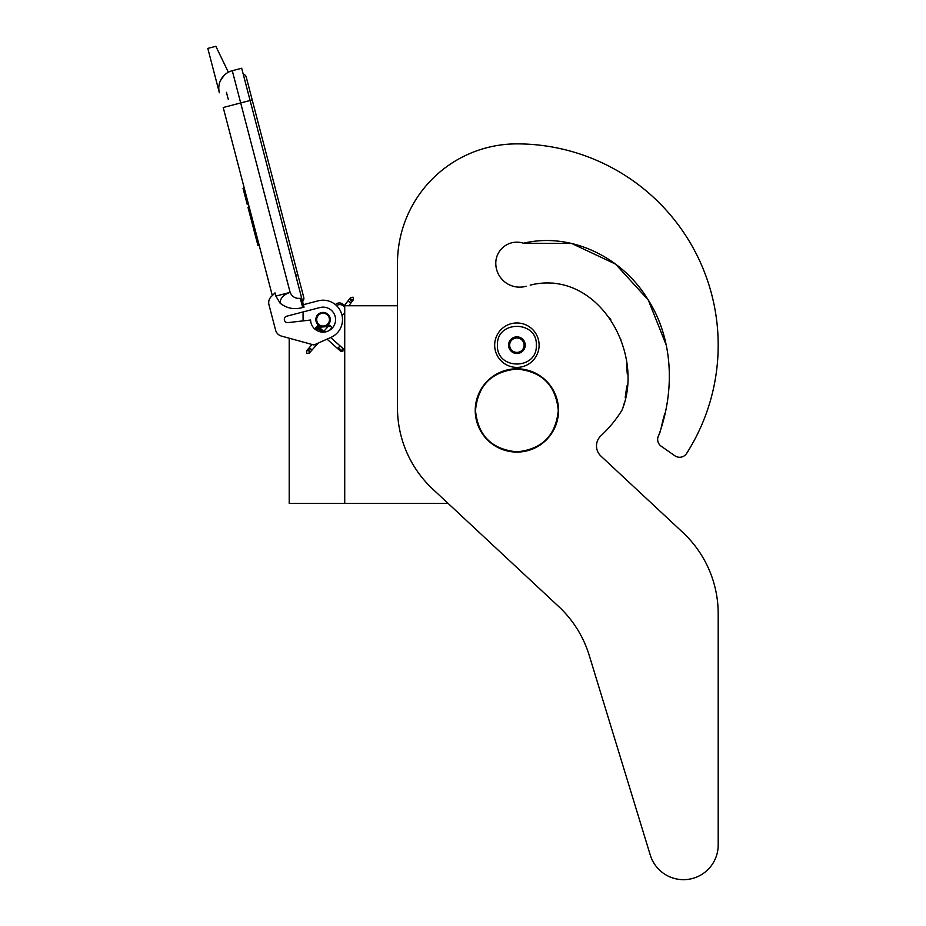 <?xml version="1.0" encoding="UTF-8"?>
<svg xmlns="http://www.w3.org/2000/svg" width="926" height="926" viewBox="0 0 926 926"><rect width="100%" height="100%" fill="white"/><g stroke="black" fill="none" stroke-linecap="round" stroke-linejoin="round"><path stroke-width="1.39" d="M448.149 503.455L344.727 503.455L344.727 305.754L397.485 305.754L397.485 263.273L397.485 407.915A111.074 111.074 0 0 0 432.812 489.148L558.748 606.588A111.074 111.074 0 0 1 589.214 655.342L650.295 855.138A34.713 34.713 0 0 0 718.194 844.987L718.194 613.741A111.074 111.074 0 0 0 682.879 532.508L600.916 456.078A13.878 13.878 0 0 1 600.939 435.752A123.563 123.563 0 0 0 621.462 411.005A13.878 13.878 0 0 0 623.048 407.463L623.916 403.956L623.048 407.463C644.045 349.715 596.518 268.69 530.17 285.115L537.624 283.472L530.17 285.115M289.201 338.198L289.201 503.455L344.727 503.455M323.07 326.716A7.084 7.084 0 0 1 315.998 319.644A7.084 7.084 0 0 1 323.07 312.56A7.084 7.084 0 0 1 330.154 319.644A7.084 7.084 0 0 1 323.07 326.716M343.268 305.754L344.727 305.754M303.08 320.882L303.08 311.946M497.447 345.19C496.243 320.107 537.531 320.107 536.328 345.19C537.531 370.261 496.243 370.261 497.447 345.19M494.669 345.19A22.212 22.212 0 0 1 516.882 322.966A22.212 22.212 0 0 1 539.106 345.19A22.212 22.212 0 0 1 516.882 367.402A22.212 22.212 0 0 1 494.669 345.19A22.212 22.212 0 0 1 516.882 322.966A22.212 22.212 0 0 1 539.106 345.19A22.212 22.212 0 0 1 516.882 367.402A22.212 22.212 0 0 1 494.669 345.19M525.216 345.19A8.334 8.334 0 0 1 516.882 353.512A8.334 8.334 0 0 1 508.559 345.19A8.334 8.334 0 0 1 516.882 336.856A8.334 8.334 0 0 1 525.216 345.19M509.393 346.081L508.872 345.19L509.879 343.43A7.223 7.223 0 0 1 511.87 339.992L512.877 338.245L514.902 338.245A7.223 7.223 0 0 1 518.873 338.245L520.898 338.245L521.905 339.992A7.223 7.223 0 0 1 523.885 343.43L524.903 345.19L524.382 346.092M509.393 344.287L509.879 343.43A7.223 7.223 0 0 0 511.87 350.375L512.356 351.22M512.877 352.123L511.87 350.375A7.223 7.223 0 0 0 514.902 352.123L512.877 352.123M513.918 352.123L514.902 352.123A7.223 7.223 0 0 0 518.873 352.123L519.856 352.123M520.898 352.123L518.873 352.123A7.223 7.223 0 0 0 521.905 350.375L520.898 352.123M521.419 351.232L521.905 350.375A7.223 7.223 0 0 0 523.885 343.43L524.382 344.287M512.356 339.147L511.87 339.992A7.223 7.223 0 0 1 514.902 338.245L513.918 338.245M519.856 338.245L518.873 338.245A7.223 7.223 0 0 1 521.905 339.992L521.419 339.147M306.656 353.35L309.203 353.2L309.053 350.653L306.506 350.804L306.656 353.35M330.582 326.45C328.88 324.852 328.927 324.806 330.709 326.299C332.411 327.897 332.365 327.943 330.582 326.45C328.88 324.852 328.927 324.806 330.709 326.299C332.411 327.897 332.365 327.943 330.582 326.45C328.88 324.852 328.927 324.806 330.709 326.299C332.411 327.897 332.365 327.943 330.582 326.45C328.88 324.852 328.927 324.806 330.709 326.299C332.411 327.897 332.365 327.943 330.582 326.45L316.727 326.924M321.102 329.043L317.109 326.473M320.165 328.198L317.375 326.126M319.181 327.329L317.525 325.917M318.174 326.427L317.537 325.883M320.026 328.07L316.692 326.67M323.209 330.906L315.835 327.63L316.842 326.797M330.709 326.299L315.951 327.503M322.526 330.304L315.569 327.943M323.186 330.895L315.291 328.302M315.488 328.047L323.66 331.311L315.153 328.51M323.892 331.52L315.141 328.545L315.835 327.63M323.903 331.52L315.245 328.371M327.04 339.147L340.756 351.348L342.782 351.591L343.152 348.639L342.527 348.095L342.157 351.047L338.314 347.62L339.31 346.787M344.727 312.687A5.556 5.556 0 0 1 341.995 315.21L340.837 311.738M338.036 307.235L336.566 305.649A5.556 5.556 0 0 1 344.727 307.525M228.375 72.24L215.862 46.3L207.806 48.407L219.369 92.739A18.045 18.045 120.3 0 1 232.276 70.712L241.686 68.258L250.101 100.494L240.691 102.948L290.127 292.361C292.095 296.783 295.487 298.774 300.29 298.322L302.686 307.513L304.029 307.154L250.101 100.494L252.208 99.95L246.247 77.113A4.144 4.144 0 0 0 243.214 74.126A4.144 4.144 0 0 1 246.247 77.113A4.144 4.144 0 0 0 243.214 74.126M229.949 105.761L223.224 107.509L272.313 295.579L271.168 296.702A8.334 8.334 0 0 0 268.968 304.735L275.589 330.131A8.334 8.334 0 0 0 281.446 336.069L313.902 344.993L330.976 337.4A19.434 19.434 0 0 0 341.416 313.22A19.434 19.434 0 0 0 318.162 300.834L303.392 304.689M318.162 300.834L317.363 301.043M284.421 319.968A3.056 3.056 0 0 1 286.597 316.241L319.921 307.548A12.489 12.489 0 0 1 335.362 317.398A12.489 12.489 0 0 1 324.389 332.064A12.489 12.489 0 0 1 310.58 320.026L287.824 322.63A3.056 3.056 0 0 1 284.525 320.361L284.421 319.968M268.968 304.735L275.589 330.131M302.686 307.513C294.294 309.874 286.747 308.416 280.034 303.115L275.867 296.089L275.034 292.894L271.168 296.702M224.231 75.261L220.434 80.643M341.324 312.965L341.544 313.59M341.81 314.47L341.995 315.21M336.277 305.372L336.532 305.615A5.556 5.556 0 0 1 338.407 304.735M275.867 296.089L290.127 292.361C283.611 294.549 280.254 298.126 280.034 303.115M344.217 305.754A5.556 5.556 0 0 0 335.409 304.619A5.556 5.556 0 0 1 344.217 305.754L350.584 297.535L353.119 297.211L353.454 299.735L350.919 300.07L350.584 297.535M249.175 206.915L247.96 207.239L250.541 217.101L251.745 216.777M256.699 235.748L255.483 236.061L250.541 217.101M259.176 245.228L257.96 245.552L255.483 236.061M249.349 207.574L248.133 207.899M244.267 188.117L243.052 188.429L247.265 204.553L248.469 204.229M226.442 92.322L228.247 99.232M295.672 275.138L297.79 274.582L303.751 297.42A4.144 4.144 0 0 1 302.559 301.506A4.144 4.144 0 0 0 303.751 297.42A4.144 4.144 0 0 1 302.559 301.506M328.348 323.243A6.389 6.389 0 0 0 326.681 314.365A6.389 6.389 0 0 0 317.803 316.032A6.389 6.389 0 0 0 319.47 324.91A6.389 6.389 0 0 0 328.348 323.243M328.799 323.556A6.945 6.945 0 0 0 326.994 313.914A6.945 6.945 0 0 0 317.34 315.72A6.945 6.945 0 0 0 319.157 325.373A6.945 6.945 0 0 0 328.799 323.556M329.031 323.718A7.223 7.223 0 0 0 327.144 313.683A7.223 7.223 0 0 0 317.109 315.569A7.223 7.223 0 0 0 318.995 325.593A7.223 7.223 0 0 0 329.031 323.718M666.269 345.166L648.327 300.105L615.605 264.13L571.759 243.492L523.456 243.214A21.101 21.101 0 0 0 495.78 263.273A23.879 23.879 0 0 0 526.153 286.25A23.879 23.879 0 0 1 495.78 263.273M666.245 345.062L648.281 300.036L615.558 264.107L571.736 243.492L523.456 243.214C570.81 231.986 621.288 257.011 646.718 297.57C673.526 337.909 675.123 390.448 658.733 435.324L660.284 431.539L658.733 435.324A8.334 8.334 0 0 0 661.21 446.239L674.822 455.766A8.334 8.334 0 0 0 686.617 453.427A201.312 201.312 0 0 0 516.882 143.877A119.396 119.396 0 0 0 397.485 263.273M661.152 428.043L663.085 419.547L661.152 428.043M663.491 418.089L664.718 413.772L663.491 418.089M666.986 404.118L667.681 399.916L666.986 404.118M625.212 397.404L626.856 385.945L625.212 397.404M627.249 373.896L626.601 364.034L627.249 373.896M620.999 340.016L620.362 338.303L620.999 340.016M610.801 319.759L609.539 317.907L610.801 319.759M554.292 283.217L552.718 283.055L554.292 283.217M661.21 446.239L674.822 455.766M600.916 456.078A13.878 13.878 0 0 1 600.939 435.752M718.194 844.987L718.194 613.741M589.214 655.342L650.295 855.138M475.489 410.438C477.943 385.297 491.741 371.5 516.882 369.046C542.023 371.5 555.82 385.297 558.285 410.438C555.82 435.579 542.023 449.376 516.882 451.83C491.741 449.376 477.943 435.579 475.489 410.438M475.235 410.438A41.647 41.647 0 0 1 516.882 368.791A41.647 41.647 0 0 1 558.54 410.438A41.647 41.647 0 0 1 516.882 452.085A41.647 41.647 0 0 1 475.235 410.438A41.647 41.647 0 0 1 516.882 368.791A41.647 41.647 0 0 1 558.54 410.438A41.647 41.647 0 0 0 516.882 368.791A41.647 41.647 0 0 0 475.235 410.438M309.203 353.2L309.597 350.04L307.05 350.19L312.108 344.495M310.708 348.789C312.398 350.387 312.363 350.445 310.569 348.94C308.879 347.343 308.925 347.296 310.708 348.789M337.608 348.546L338.314 347.62M340.131 350.792L342.157 351.047M219.369 92.739A18.045 18.045 120.3 0 1 232.276 70.712L240.691 102.948L223.224 107.509M300.29 298.322L301.633 297.975M348.824 305.754L352.945 300.394L350.422 300.719L350.086 298.195M349.403 302.05C351.29 303.404 351.324 303.358 349.519 301.876C347.632 300.51 347.597 300.568 349.403 302.05M306.506 350.804L307.05 350.19M309.747 352.586L318.208 343.071M329.552 330.327L331.994 327.572M323.764 331.404L329.297 325.176M317.537 325.859L324.494 332.052M330.663 337.539L342.527 348.095M315.141 328.556L317.896 331.01M303.751 297.42L246.247 77.113M352.945 300.394L353.454 299.735"/></g></svg>

